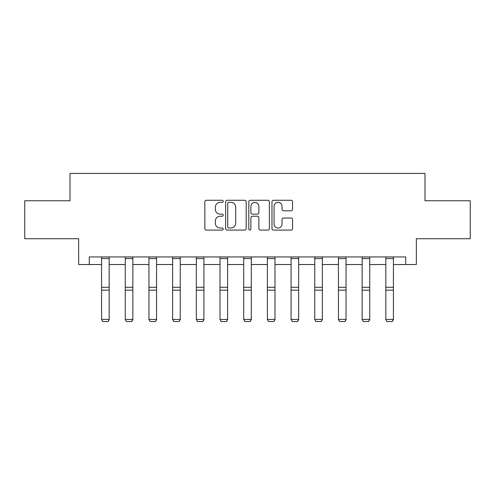 <?xml version="1.0" encoding="UTF-8"?>
<svg xmlns="http://www.w3.org/2000/svg" width="495" height="495" viewBox="0 0 495 495"><rect width="100%" height="100%" fill="white"/><g stroke="black" fill="none" stroke-linecap="round" stroke-linejoin="round"><path stroke-width="0.74" d="M223.208 201.323A1.046 1.046 0 0 0 222.162 200.277L206.328 200.277A1.491 1.491 0 0 0 204.837 201.768L204.837 228.597A1.491 1.491 0 0 0 206.328 230.088L222.162 230.088A1.046 1.046 0 0 0 223.208 229.043A1.046 1.046 0 0 0 222.162 228.003L220.114 228.003A4.771 4.771 0 0 1 215.344 223.233L215.344 220.999A4.771 4.771 0 0 1 220.114 216.228L222.162 216.228A1.046 1.046 0 0 0 223.208 215.183A1.046 1.046 0 0 0 222.162 214.143L220.114 214.143A4.771 4.771 0 0 1 215.344 209.373L215.344 207.133A4.771 4.771 0 0 1 220.114 202.368L222.162 202.368A1.046 1.046 0 0 0 223.208 201.323M291.06 210.79A1.491 1.491 0 0 0 292.545 209.298L292.545 201.768A1.491 1.491 0 0 0 291.06 200.277L273.469 200.277A1.491 1.491 0 0 0 271.978 201.768L271.978 228.597A1.491 1.491 0 0 0 273.469 230.088L291.06 230.088A1.491 1.491 0 0 0 292.545 228.597L292.545 219.508A1.491 1.491 0 0 0 291.06 218.017L283.53 218.017A1.491 1.491 0 0 0 282.039 219.508L282.039 224.012A3.985 3.985 0 0 1 278.054 228.003A3.985 3.985 0 0 1 274.069 224.012L274.069 206.353A3.985 3.985 0 0 1 278.054 202.368A3.985 3.985 0 0 1 282.039 206.353L282.039 209.298A1.491 1.491 0 0 0 283.53 210.79L291.06 210.79M89.279 264.534L89.279 256.942L405.721 256.942L405.721 264.534L416.345 264.534L416.345 238.72L470.25 238.72L470.25 200.76L425.001 200.76L425.001 173.429L69.999 173.429L69.999 200.76L24.75 200.76L24.75 238.72L78.656 238.72L78.656 264.534L101.58 264.534M246.194 201.768A1.491 1.491 0 0 0 244.703 200.277L227.118 200.277A1.491 1.491 0 0 0 225.627 201.768L225.627 228.597A1.491 1.491 0 0 0 227.118 230.088L244.703 230.088A1.491 1.491 0 0 0 246.194 228.597L246.194 201.768M250.297 200.277L267.882 200.277A1.491 1.491 0 0 1 269.373 201.768L269.373 228.597A1.491 1.491 0 0 1 267.882 230.088L260.358 230.088A1.491 1.491 0 0 1 258.866 228.597L258.866 217.72A1.491 1.491 0 0 0 257.375 216.228L252.382 216.228A1.491 1.491 0 0 0 250.891 217.72L250.891 229.043A1.046 1.046 0 0 1 249.845 230.088A1.046 1.046 0 0 1 248.806 229.043L248.806 201.768A1.491 1.491 0 0 1 250.297 200.277M109.172 264.534L125.266 264.534M132.858 264.534L148.958 264.534M156.55 264.534L172.644 264.534M180.236 264.534L196.329 264.534M203.921 264.534L220.015 264.534M227.607 264.534L243.707 264.534M251.293 264.534L267.393 264.534M274.985 264.534L291.079 264.534M298.671 264.534L314.764 264.534M322.356 264.534L338.45 264.534M346.042 264.534L362.142 264.534M369.734 264.534L385.828 264.534M393.42 264.534L405.721 264.534M228.758 202.368A1.046 1.046 0 0 0 227.712 203.408L227.712 226.958A1.046 1.046 0 0 0 228.758 228.003L230.917 228.003A4.771 4.771 0 0 0 235.688 223.233L235.688 207.133A4.771 4.771 0 0 0 230.917 202.368L228.758 202.368M258.866 206.427A3.985 3.985 0 0 0 254.876 202.443A3.985 3.985 0 0 0 250.891 206.427L250.891 212.652A1.491 1.491 0 0 0 252.382 214.143L257.375 214.143A1.491 1.491 0 0 0 258.866 212.652L258.866 206.427M109.172 256.942L109.172 319.683L108.034 321.571L102.719 321.465L108.034 321.571M102.719 321.571L101.58 319.411L109.172 319.411L108.034 321.465M101.58 256.942L101.58 319.411L102.719 321.465M132.858 256.942L132.858 319.683L131.72 321.571L126.404 321.465L131.72 321.571M126.404 321.571L125.266 319.411L132.858 319.411L131.72 321.465M125.266 256.942L125.266 319.411L126.404 321.465M156.55 256.942L156.55 319.683L155.411 321.571L150.096 321.465L155.411 321.571M150.096 321.571L148.958 319.411L156.55 319.411L155.411 321.465M148.958 256.942L148.958 319.411L150.096 321.465M180.236 256.942L180.236 319.683L179.097 321.571L173.782 321.465L179.097 321.571M173.782 321.571L172.644 319.411L180.236 319.411L179.097 321.465M172.644 256.942L172.644 319.411L173.782 321.465M203.921 256.942L203.921 319.683L202.783 321.571L197.468 321.465L202.783 321.571M197.468 321.571L196.329 319.411L203.921 319.411L202.783 321.465M196.329 256.942L196.329 319.411L197.468 321.465M227.607 256.942L227.607 319.683L226.469 321.571L221.154 321.465L226.469 321.571M221.154 321.571L220.015 319.411L227.607 319.411L226.469 321.465M220.015 256.942L220.015 319.411L221.154 321.465M251.293 256.942L251.293 319.683L250.154 321.571L244.846 321.465L250.154 321.571M244.846 321.571L243.707 319.411L251.293 319.411L250.154 321.465M243.707 256.942L243.707 319.411L244.846 321.465M274.985 256.942L274.985 319.683L273.846 321.571L268.531 321.465L273.846 321.571M268.531 321.571L267.393 319.411L274.985 319.411L273.846 321.465M267.393 256.942L267.393 319.411L268.531 321.465M298.671 256.942L298.671 319.683L297.532 321.571L292.217 321.465L297.532 321.571M292.217 321.571L291.079 319.411L298.671 319.411L297.532 321.465M291.079 256.942L291.079 319.411L292.217 321.465M322.356 256.942L322.356 319.683L321.218 321.571L315.903 321.465L321.218 321.571M315.903 321.571L314.764 319.411L322.356 319.411L321.218 321.465M314.764 256.942L314.764 319.411L315.903 321.465M346.042 256.942L346.042 319.683L344.904 321.571L339.589 321.465L344.904 321.571M339.589 321.571L338.45 319.411L346.042 319.411L344.904 321.465M338.45 256.942L338.45 319.411L339.589 321.465M369.734 256.942L369.734 319.683L368.596 321.571L363.281 321.465L368.596 321.571M363.281 321.571L362.142 319.411L369.734 319.411L368.596 321.465M362.142 256.942L362.142 319.411L363.281 321.465M393.42 256.942L393.42 319.683L392.281 321.571L386.966 321.465L392.281 321.571M386.966 321.571L385.828 319.411L393.42 319.411L392.281 321.465M385.828 256.942L385.828 319.411L386.966 321.465M109.172 256.973L101.58 256.973M109.172 287.286L101.58 287.286M109.172 290.163L101.58 290.163M109.172 258.6L101.58 258.6M132.858 256.973L125.266 256.973M132.858 287.286L125.266 287.286M132.858 290.163L125.266 290.163M132.858 258.6L125.266 258.6M156.55 256.973L148.958 256.973M156.55 287.286L148.958 287.286M156.55 290.163L148.958 290.163M156.55 258.6L148.958 258.6M180.236 256.973L172.644 256.973M180.236 287.286L172.644 287.286M180.236 290.163L172.644 290.163M180.236 258.6L172.644 258.6M203.921 256.973L196.329 256.973M203.921 287.286L196.329 287.286M203.921 290.163L196.329 290.163M203.921 258.6L196.329 258.6M227.607 256.973L220.015 256.973M227.607 287.286L220.015 287.286M227.607 290.163L220.015 290.163M227.607 258.6L220.015 258.6M251.293 256.973L243.707 256.973M251.293 287.286L243.707 287.286M251.293 290.163L243.707 290.163M251.293 258.6L243.707 258.6M274.985 256.973L267.393 256.973M274.985 287.286L267.393 287.286M274.985 290.163L267.393 290.163M274.985 258.6L267.393 258.6M298.671 256.973L291.079 256.973M298.671 287.286L291.079 287.286M298.671 290.163L291.079 290.163M298.671 258.6L291.079 258.6M322.356 256.973L314.764 256.973M322.356 287.286L314.764 287.286M322.356 290.163L314.764 290.163M322.356 258.6L314.764 258.6M346.042 256.973L338.45 256.973M346.042 287.286L338.45 287.286M346.042 290.163L338.45 290.163M346.042 258.6L338.45 258.6M369.734 256.973L362.142 256.973M369.734 287.286L362.142 287.286M369.734 290.163L362.142 290.163M369.734 258.6L362.142 258.6M393.42 256.973L385.828 256.973M393.42 287.286L385.828 287.286M393.42 290.163L385.828 290.163M393.42 258.6L385.828 258.6"/></g></svg>
